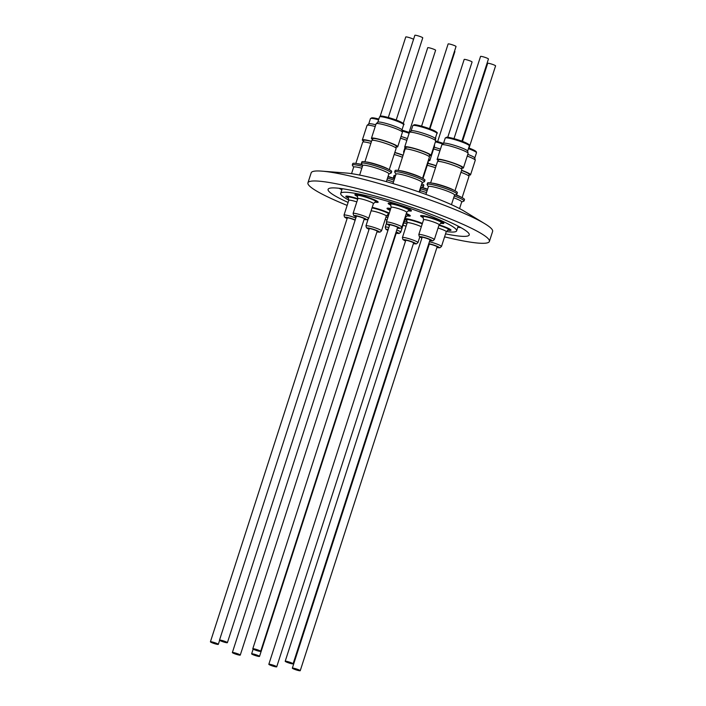 <?xml version="1.0" encoding="UTF-8"?>
<svg xmlns="http://www.w3.org/2000/svg" width="706" height="706" viewBox="0 0 706 706"><rect width="100%" height="100%" fill="white"/><g stroke="black" fill="none" stroke-linecap="round" stroke-linejoin="round"><path stroke-width="1.06" d="M387.329 168.716A12.355 1.447 -162.1 0 0 379.925 165.61A12.355 1.447 -162.1 0 0 367.023 162.159M364.914 161.78L371.78 140.512A12.796 1.5 17.9 0 1 387.038 143.9A12.796 1.5 17.9 0 1 396.137 148.375L389.271 169.643M388.282 169.158A12.796 1.5 -162.1 0 0 380.031 165.592A12.796 1.5 -162.1 0 0 365.999 161.956M395.837 147.872L396.34 146.319A12.355 1.447 -162.1 0 0 387.55 141.994A12.355 1.447 -162.1 0 0 372.821 138.729L372.318 140.273M397.725 146.769L402.411 132.251A13.811 1.615 -162.1 0 0 402.42 132.137A13.811 1.615 -162.1 0 0 391.274 126.965A13.811 1.615 -162.1 0 0 376.854 123.497A13.811 1.615 -162.1 0 0 376.183 123.665A13.811 1.615 -162.1 0 0 376.121 123.762L371.435 138.279A13.811 1.615 17.9 0 1 372.168 138.014A13.811 1.615 17.9 0 1 387.029 141.632A13.811 1.615 17.9 0 1 397.725 146.769A13.811 1.615 17.9 0 1 396.993 147.033A13.811 1.615 17.9 0 1 396.119 147.007M372.6 139.417A13.811 1.615 17.9 0 1 371.435 138.279M376.183 123.665L377.878 122.147A12.664 1.483 17.9 0 1 378.487 121.997A12.664 1.483 17.9 0 1 391.715 125.174A12.664 1.483 17.9 0 1 401.935 129.922L402.42 132.137M388.309 117.487L414.854 35.3A4.148 0.485 17.9 0 1 418.049 35.838A4.148 0.485 17.9 0 1 422.409 37.515A4.148 0.485 17.9 0 1 422.753 37.85L396.198 120.038M386.367 181.654L388.874 173.897A13.723 1.606 -162.1 0 0 378.734 168.963A13.723 1.606 -162.1 0 0 362.743 165.46L359.636 175.079M388.838 174.003L391.009 173.111A15.673 1.836 -162.1 0 0 391.23 172.917A15.673 1.836 -162.1 0 0 379.66 167.287A15.673 1.836 -162.1 0 0 361.41 163.289A15.673 1.836 -162.1 0 0 361.472 163.571L362.716 165.566M391.23 172.917L391.68 171.532A15.673 1.836 -162.1 0 0 380.102 165.901A15.673 1.836 -162.1 0 0 361.851 161.903L361.41 163.289M357.43 196.321A10.369 1.218 17.9 0 1 356.574 195.483A10.369 1.218 17.9 0 1 368.938 198.227A10.369 1.218 17.9 0 1 376.316 201.854A10.369 1.218 17.9 0 1 375.124 202.04M356.309 216.565A4.633 0.547 17.9 0 1 355.921 216.186A4.633 0.547 17.9 0 1 361.446 217.413A4.633 0.547 17.9 0 1 364.737 219.028A4.633 0.547 17.9 0 1 364.199 219.116M219.84 640.466A4.148 0.485 17.9 0 1 219.495 640.13A4.148 0.485 17.9 0 1 222.69 640.66A4.148 0.485 17.9 0 1 227.05 642.336A4.148 0.485 17.9 0 1 227.394 642.681A4.148 0.485 17.9 0 1 224.199 642.142A4.148 0.485 17.9 0 1 219.84 640.466M420.617 177.374A12.355 1.447 -162.1 0 0 413.204 174.267A12.355 1.447 -162.1 0 0 400.311 170.817M398.193 170.437L405.059 149.169A12.796 1.5 17.9 0 1 420.317 152.558A12.796 1.5 17.9 0 1 429.425 157.041L422.55 178.3M421.561 177.815A12.796 1.5 -162.1 0 0 413.31 174.25A12.796 1.5 -162.1 0 0 399.278 170.614M429.124 156.529L429.619 154.985A12.355 1.447 -162.1 0 0 420.829 150.66A12.355 1.447 -162.1 0 0 406.1 147.386L405.606 148.931M431.004 155.426L435.699 140.918A13.811 1.615 -162.1 0 0 435.699 140.803A13.811 1.615 -162.1 0 0 424.562 135.631A13.811 1.615 -162.1 0 0 410.133 132.154A13.811 1.615 -162.1 0 0 409.471 132.331A13.811 1.615 -162.1 0 0 409.401 132.419L404.714 146.936A13.811 1.615 17.9 0 1 405.447 146.671A13.811 1.615 17.9 0 1 420.317 150.29A13.811 1.615 17.9 0 1 431.004 155.426A13.811 1.615 17.9 0 1 430.281 155.699A13.811 1.615 17.9 0 1 429.398 155.673M405.879 148.075A13.811 1.615 17.9 0 1 404.714 146.936M409.471 132.331L411.166 130.813A12.664 1.483 17.9 0 1 411.774 130.654A12.664 1.483 17.9 0 1 425.003 133.84A12.664 1.483 17.9 0 1 435.214 138.579L435.699 140.803M421.588 126.145L448.133 43.957A4.148 0.485 17.9 0 1 448.213 43.904A4.148 0.485 17.9 0 1 452.555 44.875A4.148 0.485 17.9 0 1 456.032 46.508L429.486 128.695M419.108 191.988L422.153 182.554A13.723 1.606 -162.1 0 0 412.013 177.621A13.723 1.606 -162.1 0 0 396.031 174.117L392.977 183.569M422.117 182.66L424.288 181.769A15.673 1.836 -162.1 0 0 424.509 181.574A15.673 1.836 -162.1 0 0 412.939 175.944A15.673 1.836 -162.1 0 0 394.689 171.946A15.673 1.836 -162.1 0 0 394.751 172.229L395.995 174.223M424.509 181.574L424.959 180.189A15.673 1.836 -162.1 0 0 413.389 174.559A15.673 1.836 -162.1 0 0 395.139 170.561L394.689 171.946M390.718 204.987A10.369 1.218 17.9 0 1 389.853 204.14A10.369 1.218 17.9 0 1 402.217 206.884A10.369 1.218 17.9 0 1 409.595 210.52A10.369 1.218 17.9 0 1 408.412 210.697M389.588 225.223A4.633 0.547 17.9 0 1 389.2 224.843A4.633 0.547 17.9 0 1 394.725 226.07A4.633 0.547 17.9 0 1 398.025 227.694A4.633 0.547 17.9 0 1 397.487 227.773M252.854 648.726A4.148 0.485 17.9 0 1 257.196 649.705A4.148 0.485 17.9 0 1 260.673 651.338A4.148 0.485 17.9 0 1 260.602 651.4A4.148 0.485 17.9 0 1 256.26 650.42A4.148 0.485 17.9 0 1 252.783 648.788A4.148 0.485 17.9 0 1 252.854 648.726M453.031 189.852A12.355 1.447 -162.1 0 0 445.618 186.737A12.355 1.447 -162.1 0 0 432.725 183.286M430.607 182.907L437.482 161.639A12.796 1.5 17.9 0 1 452.731 165.028A12.796 1.5 17.9 0 1 461.839 169.511L454.973 190.779M453.976 190.285A12.796 1.5 -162.1 0 0 445.724 186.719A12.796 1.5 -162.1 0 0 431.701 183.092M461.539 168.999L462.042 167.454A12.355 1.447 -162.1 0 0 453.243 163.13A12.355 1.447 -162.1 0 0 438.514 159.856L438.02 161.4M463.427 167.904L468.113 153.387A13.811 1.615 -162.1 0 0 468.113 153.273A13.811 1.615 -162.1 0 0 456.976 148.101A13.811 1.615 -162.1 0 0 442.547 144.624A13.811 1.615 -162.1 0 0 441.885 144.801A13.811 1.615 -162.1 0 0 441.824 144.898L437.129 159.406A13.811 1.615 17.9 0 1 437.861 159.141A13.811 1.615 17.9 0 1 452.731 162.768A13.811 1.615 17.9 0 1 463.427 167.904A13.811 1.615 17.9 0 1 462.695 168.169A13.811 1.615 17.9 0 1 461.812 168.143M438.294 160.544A13.811 1.615 17.9 0 1 437.129 159.406M441.885 144.801L443.58 143.283A12.664 1.483 17.9 0 1 444.189 143.124A12.664 1.483 17.9 0 1 457.417 146.31A12.664 1.483 17.9 0 1 467.628 151.049L468.113 153.273M454.002 138.623L480.548 56.427A4.148 0.485 17.9 0 1 483.742 56.965A4.148 0.485 17.9 0 1 488.102 58.642A4.148 0.485 17.9 0 1 488.446 58.977L461.9 141.174M451.461 204.661L454.567 195.032A13.723 1.606 -162.1 0 0 444.436 190.09A13.723 1.606 -162.1 0 0 428.445 186.587L425.921 194.415M454.532 195.138L456.711 194.247A15.673 1.836 -162.1 0 0 456.923 194.053A15.673 1.836 -162.1 0 0 445.354 188.414A15.673 1.836 -162.1 0 0 427.104 184.416A15.673 1.836 -162.1 0 0 427.174 184.698L428.41 186.693M456.923 194.053L457.373 192.667A15.673 1.836 -162.1 0 0 445.804 187.028A15.673 1.836 -162.1 0 0 427.554 183.03L427.104 184.416M423.132 217.457A10.369 1.218 17.9 0 1 422.276 216.61A10.369 1.218 17.9 0 1 434.64 219.354A10.369 1.218 17.9 0 1 442.018 222.99A10.369 1.218 17.9 0 1 440.826 223.167M422.003 237.693A4.633 0.547 17.9 0 1 421.614 237.313A4.633 0.547 17.9 0 1 427.139 238.54A4.633 0.547 17.9 0 1 430.439 240.164A4.633 0.547 17.9 0 1 429.901 240.243M285.542 661.593A4.148 0.485 17.9 0 1 285.198 661.257A4.148 0.485 17.9 0 1 288.392 661.796A4.148 0.485 17.9 0 1 292.752 663.472A4.148 0.485 17.9 0 1 293.096 663.808A4.148 0.485 17.9 0 1 289.901 663.278A4.148 0.485 17.9 0 1 285.542 661.593M460.171 196.745A12.355 1.447 -162.1 0 0 455.617 194.688M460.939 172.299A12.796 1.5 17.9 0 1 468.978 176.403L462.112 197.662M461.124 197.177A12.796 1.5 -162.1 0 0 455.697 194.653M468.678 175.891L469.181 174.347A12.355 1.447 -162.1 0 0 461.539 170.437M461.592 170.261A13.811 1.615 17.9 0 1 470.567 174.797A13.811 1.615 17.9 0 1 469.834 175.062A13.811 1.615 17.9 0 1 468.96 175.035M462.474 141.385L487.687 63.319A4.148 0.485 17.9 0 1 490.882 63.858A4.148 0.485 17.9 0 1 495.241 65.534A4.148 0.485 17.9 0 1 495.586 65.87L469.04 148.057M438.947 225.311A10.369 1.218 17.9 0 1 441.779 226.247A10.369 1.218 17.9 0 1 449.157 229.882A10.369 1.218 17.9 0 1 447.966 230.059M429.142 244.585A4.633 0.547 17.9 0 1 428.754 244.205A4.633 0.547 17.9 0 1 434.278 245.432A4.633 0.547 17.9 0 1 437.579 247.056A4.633 0.547 17.9 0 1 437.04 247.135M292.681 668.485A4.148 0.485 17.9 0 1 292.337 668.15A4.148 0.485 17.9 0 1 295.532 668.688A4.148 0.485 17.9 0 1 299.891 670.365A4.148 0.485 17.9 0 1 300.235 670.7A4.148 0.485 17.9 0 1 297.041 670.162A4.148 0.485 17.9 0 1 292.681 668.485M428.48 159.962A12.355 1.447 -162.1 0 1 428.471 160.041L427.968 161.595A12.796 1.5 17.9 0 1 428.268 162.098L422.965 178.521M428.674 159.344A13.811 1.615 17.9 0 1 429.857 160.491A13.811 1.615 17.9 0 1 429.124 160.756A13.811 1.615 17.9 0 1 428.251 160.73M403.956 152.602A13.811 1.615 17.9 0 1 403.567 152.002A13.811 1.615 17.9 0 1 404.229 151.737M454.514 51.22A4.148 0.485 17.9 0 1 454.54 51.238A4.148 0.485 17.9 0 1 454.885 51.573L429.919 128.863M395.192 176.721A15.673 1.836 -162.1 0 0 393.542 177.003A15.673 1.836 -162.1 0 0 393.604 177.294L394.522 178.777M395.634 175.335A15.673 1.836 -162.1 0 0 393.983 175.626L393.542 177.003M406.162 213.98A10.369 1.218 17.9 0 1 408.447 215.577A10.369 1.218 17.9 0 1 407.256 215.762M389.562 210.044A10.369 1.218 17.9 0 1 388.706 209.205A10.369 1.218 17.9 0 1 390.577 209.1M251.971 654.188A4.148 0.485 17.9 0 1 251.627 653.844A4.148 0.485 17.9 0 1 254.822 654.383A4.148 0.485 17.9 0 1 259.181 656.059A4.148 0.485 17.9 0 1 259.526 656.395A4.148 0.485 17.9 0 1 256.331 655.865A4.148 0.485 17.9 0 1 251.971 654.188M375.23 126.533A13.811 1.615 -162.1 0 0 367.764 125.174A13.811 1.615 -162.1 0 0 367.102 125.341A13.811 1.615 -162.1 0 0 367.032 125.439L362.346 139.947A13.811 1.615 17.9 0 1 363.078 139.682A13.811 1.615 17.9 0 1 371.524 141.315M363.511 141.085A13.811 1.615 17.9 0 1 362.346 139.947M367.102 125.341L368.797 123.824A12.664 1.483 17.9 0 1 369.406 123.665A12.664 1.483 17.9 0 1 375.786 124.794M380.155 116.269L405.765 36.977A4.148 0.485 17.9 0 1 408.959 37.506A4.148 0.485 17.9 0 1 413.319 39.183A4.148 0.485 17.9 0 1 413.548 39.342M361.851 168.231A13.723 1.606 -162.1 0 0 353.662 167.137L351.553 173.658M362.434 166.422A15.673 1.836 -162.1 0 0 352.32 164.957A15.673 1.836 -162.1 0 0 352.382 165.248L353.627 167.234M362.284 164.877A15.673 1.836 -162.1 0 0 352.771 163.571L352.32 164.957M348.349 197.998A10.369 1.218 17.9 0 1 347.493 197.15A10.369 1.218 17.9 0 1 357.704 199.171M347.22 218.233A4.633 0.547 17.9 0 1 346.831 217.854A4.633 0.547 17.9 0 1 352.356 219.081A4.633 0.547 17.9 0 1 355.118 220.237M210.759 642.133A4.148 0.485 17.9 0 1 210.414 641.798A4.148 0.485 17.9 0 1 213.609 642.336A4.148 0.485 17.9 0 1 217.969 644.013A4.148 0.485 17.9 0 1 218.313 644.349A4.148 0.485 17.9 0 1 215.118 643.819A4.148 0.485 17.9 0 1 210.759 642.133M394.433 178.618A12.355 1.447 -162.1 0 0 392.792 178.027A12.355 1.447 -162.1 0 0 388.035 176.482M394.169 154.482A12.796 1.5 17.9 0 1 399.905 156.317A12.796 1.5 17.9 0 1 402.446 157.253M394.38 178.539A12.796 1.5 -162.1 0 0 392.898 178.009A12.796 1.5 -162.1 0 0 388.053 176.429M403.055 155.391A12.355 1.447 -162.1 0 0 400.417 154.42A12.355 1.447 -162.1 0 0 394.769 152.611M403.25 123.462L427.721 47.717A4.148 0.485 17.9 0 1 430.916 48.255A4.148 0.485 17.9 0 1 435.275 49.932A4.148 0.485 17.9 0 1 435.611 50.267L409.065 132.454M393.471 182.051A13.723 1.606 -162.1 0 0 391.601 181.38A13.723 1.606 -162.1 0 0 386.941 179.871M394.054 180.242A15.673 1.836 -162.1 0 0 392.527 179.703A15.673 1.836 -162.1 0 0 387.523 178.08M394.495 178.865A15.673 1.836 -162.1 0 0 392.968 178.318A15.673 1.836 -162.1 0 0 387.973 176.694M372.044 207.908A10.369 1.218 17.9 0 1 381.805 210.644A10.369 1.218 17.9 0 1 389.015 213.936M388.847 214.456A10.369 1.218 17.9 0 1 387.991 214.456M369.176 228.982A4.633 0.547 17.9 0 1 368.788 228.603A4.633 0.547 17.9 0 1 374.312 229.829A4.633 0.547 17.9 0 1 377.604 231.444A4.633 0.547 17.9 0 1 377.066 231.533M232.706 652.882A4.148 0.485 17.9 0 1 232.362 652.547A4.148 0.485 17.9 0 1 235.557 653.076A4.148 0.485 17.9 0 1 239.916 654.762A4.148 0.485 17.9 0 1 240.261 655.097A4.148 0.485 17.9 0 1 237.066 654.559A4.148 0.485 17.9 0 1 232.706 652.882M437.632 141.632L464.177 59.445A4.148 0.485 17.9 0 1 467.372 59.984A4.148 0.485 17.9 0 1 471.732 61.66A4.148 0.485 17.9 0 1 472.076 61.996L447.754 137.282M426.512 192.579A13.723 1.606 -162.1 0 0 420.026 190.646M427.086 190.788A15.673 1.836 -162.1 0 0 420.608 188.829M427.536 189.402A15.673 1.836 -162.1 0 0 421.411 187.54M406.762 220.466A10.369 1.218 17.9 0 1 405.906 219.628A10.369 1.218 17.9 0 1 418.261 222.372A10.369 1.218 17.9 0 1 422.241 223.908M405.632 240.702A4.633 0.547 17.9 0 1 405.244 240.322A4.633 0.547 17.9 0 1 410.768 241.558A4.633 0.547 17.9 0 1 414.069 243.173A4.633 0.547 17.9 0 1 413.531 243.252M269.171 664.611A4.148 0.485 17.9 0 1 268.827 664.275A4.148 0.485 17.9 0 1 272.022 664.805A4.148 0.485 17.9 0 1 276.381 666.482A4.148 0.485 17.9 0 1 276.717 666.826A4.148 0.485 17.9 0 1 273.522 666.287A4.148 0.485 17.9 0 1 269.171 664.611M406.329 213.45A12.223 1.43 17.9 0 1 410.292 215.895A12.223 1.43 17.9 0 1 406.983 215.842M372.212 207.37A12.223 1.43 17.9 0 1 374.63 207.952A12.223 1.43 17.9 0 1 389.262 213.177M388.759 214.712A12.223 1.43 17.9 0 1 387.718 214.536M348.526 198.218A12.223 1.43 17.9 0 1 345.808 196.33A12.223 1.43 17.9 0 1 352.682 197.203A12.223 1.43 17.9 0 1 357.845 198.721M357.615 196.55A12.223 1.43 17.9 0 1 354.889 194.662A12.223 1.43 17.9 0 1 361.763 195.536A12.223 1.43 17.9 0 1 378.16 202.181A12.223 1.43 17.9 0 1 374.851 202.119M390.895 205.208A12.223 1.43 17.9 0 1 388.176 203.319A12.223 1.43 17.9 0 1 395.042 204.193A12.223 1.43 17.9 0 1 411.439 210.838A12.223 1.43 17.9 0 1 408.13 210.776M423.309 217.677A12.223 1.43 17.9 0 1 420.591 215.789A12.223 1.43 17.9 0 1 427.465 216.663A12.223 1.43 17.9 0 1 443.862 223.308A12.223 1.43 17.9 0 1 440.553 223.246M439.097 224.852A12.223 1.43 17.9 0 1 451.002 230.2A12.223 1.43 17.9 0 1 447.692 230.138M405.165 218.569A12.223 1.43 17.9 0 1 411.086 219.672A12.223 1.43 17.9 0 1 422.4 223.405M460.921 227.641A74.148 8.684 17.9 0 1 457.797 227.235M348.102 202.428A74.148 8.684 17.9 0 1 328.096 189.349A74.148 8.684 17.9 0 1 369.776 194.627A74.148 8.684 17.9 0 1 469.225 234.93A74.148 8.684 17.9 0 1 445.548 233.871M407.309 222.302A60.91 7.131 17.9 0 1 404.256 221.375M388.282 216.212A60.91 7.131 17.9 0 1 386.491 215.595M348.843 200.133A60.91 7.131 17.9 0 1 340.698 193.418A60.91 7.131 17.9 0 1 374.93 197.759A60.91 7.131 17.9 0 1 456.623 230.862A60.91 7.131 17.9 0 1 446.289 231.568M347.14 205.411A95.336 11.164 17.9 0 1 307.94 182.836L311.17 172.829A95.336 11.164 17.9 0 1 321.945 171.143L346.196 173.032A68.985 8.084 17.9 0 1 377.172 179.165A68.985 8.084 17.9 0 1 464.08 211.112L484.863 223.758A95.336 11.164 17.9 0 1 492.612 231.436L489.382 241.443A95.336 11.164 17.9 0 1 444.577 236.863M321.945 171.143A95.336 11.164 17.9 0 1 364.755 179.615A95.336 11.164 17.9 0 1 484.863 223.758M406.1 226.194A95.336 11.164 17.9 0 1 403.011 225.24M387.029 220.069A95.336 11.164 17.9 0 1 385.194 219.451M307.94 182.836A95.336 11.164 17.9 0 1 361.516 189.623A95.336 11.164 17.9 0 1 489.382 241.443M389.747 210.273A12.223 1.43 17.9 0 1 387.02 208.385A12.223 1.43 17.9 0 1 390.762 208.526M406.938 220.696A12.223 1.43 17.9 0 1 404.847 219.548M341.872 189.79A74.148 8.684 17.9 0 1 339.092 188.29M406.868 223.811A74.148 8.684 17.9 0 1 403.779 222.867M387.797 217.695A74.148 8.684 17.9 0 1 385.961 217.069M434.137 147.245A12.664 1.483 17.9 0 1 440.456 149.125M439.891 150.872A13.811 1.615 -162.1 0 0 433.572 148.984M427.898 163.245A13.811 1.615 17.9 0 1 436.167 165.716M436.114 165.875A12.355 1.447 -162.1 0 0 427.845 163.439M427.236 165.301A12.796 1.5 17.9 0 1 435.505 167.746M427.624 189.137A12.796 1.5 -162.1 0 0 421.791 187.39M427.607 189.19A12.355 1.447 -162.1 0 0 421.703 187.425M401.052 136.47A12.664 1.483 17.9 0 1 407.406 138.597M406.85 140.335A13.811 1.615 -162.1 0 0 400.487 138.217M394.83 152.443A13.811 1.615 17.9 0 1 403.108 155.214M371.462 141.482A12.355 1.447 -162.1 0 0 363.731 140.397L363.237 141.941M355.824 163.448L362.69 142.18A12.796 1.5 17.9 0 1 370.862 143.353M362.099 164.586A12.796 1.5 -162.1 0 0 356.918 163.633M362.152 164.657A12.355 1.447 -162.1 0 0 357.942 163.827M396.075 232.15A4.633 0.547 17.9 0 1 396.869 232.751A4.633 0.547 17.9 0 1 396.331 232.83M420.97 187.725L423.141 186.834A15.673 1.836 -162.1 0 0 423.362 186.64L423.812 185.254A15.673 1.836 -162.1 0 0 421.817 183.586M423.362 186.64A15.673 1.836 -162.1 0 0 421.376 184.972M419.54 192.138L421.005 187.619A13.723 1.606 -162.1 0 0 420.688 187.081M429.857 160.491L434.543 145.974A13.811 1.615 -162.1 0 0 434.552 145.86A13.811 1.615 -162.1 0 0 434.234 145.436M461.68 202.022L463.851 201.131A15.673 1.836 -162.1 0 0 464.071 200.936L464.513 199.56A15.673 1.836 -162.1 0 0 455.361 194.794M464.071 200.936A15.673 1.836 -162.1 0 0 454.276 195.941M459.562 208.579L461.706 201.925A13.723 1.606 -162.1 0 0 453.693 197.751M467.796 154.358A12.664 1.483 17.9 0 1 474.767 157.941L475.253 160.165A13.811 1.615 -162.1 0 0 467.24 156.097M470.567 174.797L475.253 160.28A13.811 1.615 -162.1 0 0 475.253 160.165M380.199 116.693A12.664 1.483 -162.1 0 0 379.528 116.94L380.949 116.102C382.308 115.678 393.48 118.652 399.393 121.317C403.408 123.197 404.82 124.335 403.638 124.724A12.664 1.483 -162.1 0 0 393.833 120.02A12.664 1.483 -162.1 0 0 380.199 116.693M364.102 219.425A6.398 0.75 -162.1 0 0 366.29 219.345A6.398 0.75 -162.1 0 0 361.869 217.333A6.398 0.75 -162.1 0 0 354.977 215.524A6.398 0.75 -162.1 0 0 356.203 216.874L353.609 215.401L353.097 213.424A8.163 0.953 17.9 0 1 362.831 215.586A8.163 0.953 17.9 0 1 368.638 218.445L373.421 203.646A8.163 0.953 -162.1 0 0 367.614 200.786A8.163 0.953 -162.1 0 0 357.88 198.624L357.36 196.25M413.487 125.359A12.664 1.483 -162.1 0 0 412.816 125.597L414.228 124.768C415.587 124.335 426.759 127.309 432.672 129.975C436.687 131.854 438.099 132.993 436.926 133.39A12.664 1.483 -162.1 0 0 427.112 128.677A12.664 1.483 -162.1 0 0 413.487 125.359M389.483 225.549L386.888 224.067L386.376 222.09A8.163 0.953 17.9 0 1 396.11 224.252A8.163 0.953 17.9 0 1 401.917 227.111L406.7 212.303A8.163 0.953 -162.1 0 0 400.893 209.453A8.163 0.953 -162.1 0 0 391.159 207.29L390.639 204.908M401.917 227.111L400.355 228.409L397.381 228.1A6.398 0.75 -162.1 0 0 399.578 228.003A6.398 0.75 -162.1 0 0 395.148 225.991A6.398 0.75 -162.1 0 0 388.256 224.19A6.398 0.75 -162.1 0 0 389.491 225.532M445.901 137.829A12.664 1.483 -162.1 0 0 445.23 138.076L446.651 137.238C448.01 136.805 459.174 139.779 465.095 142.444C469.102 144.324 470.523 145.462 469.34 145.86A12.664 1.483 -162.1 0 0 459.535 141.147A12.664 1.483 -162.1 0 0 445.901 137.829M421.897 238.028L419.311 236.536L418.799 234.56A8.163 0.953 17.9 0 1 428.524 236.722A8.163 0.953 17.9 0 1 434.34 239.581L439.114 224.782A8.163 0.953 -162.1 0 0 433.307 221.922A8.163 0.953 -162.1 0 0 423.574 219.76L423.053 217.377M429.804 240.552A6.398 0.75 -162.1 0 0 431.993 240.472A6.398 0.75 -162.1 0 0 427.562 238.46A6.398 0.75 -162.1 0 0 420.679 236.66A6.398 0.75 -162.1 0 0 421.906 238.001M429.416 241.761A8.163 0.953 17.9 0 1 435.673 243.614A8.163 0.953 17.9 0 1 441.479 246.473L446.254 231.665A8.163 0.953 -162.1 0 0 440.447 228.815A8.163 0.953 -162.1 0 0 438.073 228.02M441.479 246.473L439.909 247.771L436.935 247.471A6.398 0.75 -162.1 0 0 439.132 247.365A6.398 0.75 -162.1 0 0 434.702 245.353A6.398 0.75 -162.1 0 0 428.789 243.685M396.772 229.98A8.163 0.953 17.9 0 1 400.77 232.168L405.553 217.369A8.163 0.953 -162.1 0 0 405.209 216.927M400.77 232.168L399.208 233.474L396.225 233.165A6.398 0.75 -162.1 0 0 396.163 231.877M378.61 119.791A12.664 1.483 -162.1 0 0 371.118 118.37A12.664 1.483 -162.1 0 0 370.447 118.617L371.868 117.778L378.848 119.058A11.781 1.377 17.9 0 0 372.177 117.823M356.821 201.89A8.163 0.953 -162.1 0 0 348.79 200.301L348.27 197.918M355.215 219.945A6.398 0.75 -162.1 0 0 352.779 219.01A6.398 0.75 -162.1 0 0 345.896 217.201A6.398 0.75 -162.1 0 0 347.123 218.542L344.519 217.077L344.016 215.101A8.163 0.953 17.9 0 1 353.741 217.263A8.163 0.953 17.9 0 1 355.833 218.039M369.061 229.309L366.476 227.826L365.964 225.849A8.163 0.953 17.9 0 1 375.698 228.012A8.163 0.953 17.9 0 1 381.505 230.862L386.288 216.062A8.163 0.953 -162.1 0 0 380.472 213.203A8.163 0.953 -162.1 0 0 371.074 210.9M376.969 231.842A6.398 0.75 -162.1 0 0 379.157 231.762A6.398 0.75 -162.1 0 0 374.736 229.75A6.398 0.75 -162.1 0 0 367.844 227.941A6.398 0.75 -162.1 0 0 369.07 229.291M421.323 226.723A8.163 0.953 -162.1 0 0 416.937 224.932A8.163 0.953 -162.1 0 0 407.203 222.769L406.682 220.396M405.526 241.037L402.932 239.546L402.42 237.569A8.163 0.953 17.9 0 1 412.154 239.731A8.163 0.953 17.9 0 1 417.961 242.59L419.788 236.934M417.961 242.59L416.399 243.897L413.425 243.588A6.398 0.75 -162.1 0 0 415.622 243.491A6.398 0.75 -162.1 0 0 411.192 241.478A6.398 0.75 -162.1 0 0 404.3 239.669A6.398 0.75 -162.1 0 0 405.535 241.02M443.412 143.424L435.637 141.112A11.781 1.377 17.9 0 1 443.412 143.433M442.75 144.024A12.664 1.483 -162.1 0 0 435.399 141.835M401.979 130.142A11.781 1.377 17.9 0 1 409.356 132.569L401.979 130.133M409.118 133.302A12.664 1.483 -162.1 0 0 402.164 130.998M388.238 229.415A6.398 0.75 -162.1 0 0 387.912 230.403L385.741 229.123L385.229 227.147A8.163 0.953 17.9 0 1 388.856 227.491M435.611 137.458L435.77 138.447A12.664 1.483 -162.1 0 0 435.452 137.926M428.48 244.638A6.398 0.75 -162.1 0 0 429.045 244.894M468.669 147.933A11.781 1.377 17.9 0 1 475.606 151.834M468.669 147.925L474.238 150.272L476.276 151.711L476.479 152.752A12.664 1.483 -162.1 0 0 468.431 148.666M446.96 137.282A11.781 1.377 17.9 0 1 460.718 140.75A11.781 1.377 17.9 0 1 468.466 144.942M414.546 124.812A11.781 1.377 17.9 0 1 428.295 128.271A11.781 1.377 17.9 0 1 436.052 132.472M381.266 116.155A11.781 1.377 17.9 0 1 395.016 119.614A11.781 1.377 17.9 0 1 402.773 123.806M377.834 122.191L379.528 116.94M376.633 200.883L376.316 201.854M364.093 219.442L367.076 219.751L368.638 218.445M356.459 216.098L219.495 640.13M411.121 130.848L412.816 125.597M409.912 209.541L409.595 210.52M397.637 227.314L260.673 651.338M443.536 143.318L445.23 138.076M442.327 222.019L442.018 222.99M429.795 240.578L432.769 240.878L434.34 239.581M422.153 237.234L285.198 661.257M449.466 228.912L449.157 229.882M429.292 244.126L292.337 668.15M405.023 147.475L403.567 152.002M408.765 214.606L408.447 215.577M390.012 210.838L389.491 209.973M253.154 649.141L251.627 653.844M368.753 123.859L370.447 118.617M347.37 217.775L210.414 641.798M376.96 231.859L379.934 232.168L381.505 230.862M369.317 228.515L232.362 652.547M405.782 240.243L268.827 664.275M340.698 193.418L342.216 188.705M456.623 230.862L458.141 226.149M413.681 242.793L276.717 666.826M407.203 222.769L402.42 237.569M406.215 218.657L405.906 219.628M377.216 231.065L240.261 655.097M368.082 219.284L365.964 225.849M386.288 216.062L388.097 214.439M219.619 640.307L218.313 644.349M348.79 200.301L344.016 215.101M347.802 196.18L347.493 197.15M396.481 232.371L259.526 656.395M386.438 223.396L385.229 227.147M405.553 217.369L407.371 215.745M389.024 208.235L388.706 209.205M435.425 139.532L435.77 138.447M434.366 145.03L434.552 145.86M437.19 246.676L300.235 670.7M429.036 244.92L428.471 244.664M446.254 231.665L448.072 230.041M474.785 157.994L476.479 152.752M430.051 239.784L293.096 663.808M423.574 219.76L418.799 234.56M439.114 224.782L440.932 223.158M422.585 215.639L422.276 216.61M467.646 151.11L469.34 145.86M389.738 224.764L252.783 648.788M391.159 207.29L386.376 222.09M406.7 212.303L408.518 210.679M390.171 203.169L389.853 204.14M435.231 138.632L436.926 133.39M364.349 218.648L227.394 642.681M357.88 198.624L353.097 213.424M373.421 203.646L375.239 202.022M356.892 194.512L356.574 195.483M401.943 129.975L403.638 124.724"/></g></svg>
